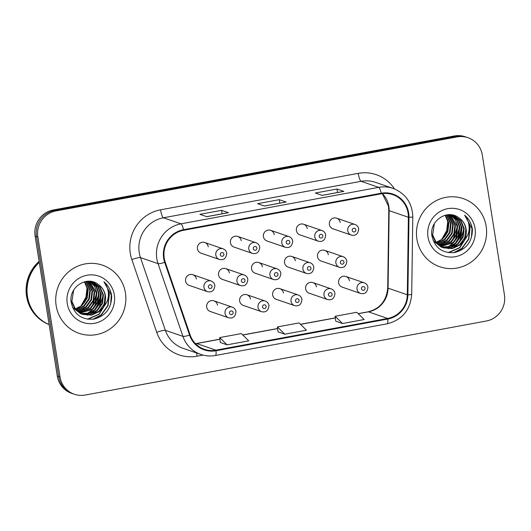 <?xml version="1.0" encoding="UTF-8"?>
<svg xmlns="http://www.w3.org/2000/svg" width="531" height="531" viewBox="0 0 531 531"><rect width="100%" height="100%" fill="white"/><g stroke="black" fill="none" stroke-linecap="round" stroke-linejoin="round"><path stroke-width="0.8" d="M250.493 299.079A5.629 5.463 109 0 0 246.915 294.751A5.629 5.463 109 0 0 239.673 301.077A5.629 5.463 109 0 0 243.251 305.398L261.63 311.717A5.629 5.463 -71 0 1 258.046 307.396A5.629 5.463 -71 0 1 265.288 301.07C267.325 301.86 268.553 303.327 268.971 305.478C268.447 310.562 266.004 312.64 261.63 311.717M283.481 292.993A5.629 5.463 109 0 0 279.897 288.665A5.629 5.463 109 0 0 272.655 294.984A5.629 5.463 109 0 0 276.233 299.311L294.612 305.63A5.629 5.463 -71 0 1 291.034 301.309A5.629 5.463 -71 0 1 298.276 294.984C300.314 295.774 301.542 297.241 301.953 299.391C301.435 304.469 298.986 306.553 294.612 305.63M316.463 286.906A5.629 5.463 109 0 0 312.885 282.578A5.629 5.463 109 0 0 305.644 288.897A5.629 5.463 109 0 0 309.221 293.225L327.6 299.544A5.629 5.463 -71 0 1 324.016 295.223A5.629 5.463 -71 0 1 331.258 288.897C333.302 289.687 334.523 291.154 334.942 293.304C334.417 298.382 331.975 300.466 327.6 299.544M349.451 280.813A5.629 5.463 109 0 0 345.867 276.492A5.629 5.463 109 0 0 338.625 282.811A5.629 5.463 109 0 0 342.21 287.138L360.582 293.457A5.629 5.463 -71 0 1 357.005 289.136A5.629 5.463 -71 0 1 364.246 282.811C366.284 283.6 367.512 285.067 367.923 287.211C367.406 292.296 364.956 294.38 360.582 293.457M217.504 305.166A5.629 5.463 109 0 0 213.927 300.838A5.629 5.463 109 0 0 206.685 307.164A5.629 5.463 109 0 0 210.263 311.485L228.642 317.803A5.629 5.463 -71 0 1 225.064 313.482A5.629 5.463 -71 0 1 232.306 307.157C234.344 307.947 235.572 309.414 235.983 311.564C235.465 316.649 233.016 318.726 228.642 317.803M229.379 272.954A5.629 5.463 109 0 0 225.801 268.626A5.629 5.463 109 0 0 218.56 274.952A5.629 5.463 109 0 0 222.137 279.279L240.516 285.598A5.629 5.463 -71 0 1 236.939 281.271A5.629 5.463 -71 0 1 244.18 274.952C246.218 275.735 247.446 277.209 247.858 279.352C247.34 284.437 244.891 286.521 240.516 285.598M262.367 266.867A5.629 5.463 109 0 0 258.789 262.54A5.629 5.463 109 0 0 251.541 268.865A5.629 5.463 109 0 0 255.126 273.193L273.498 279.512A5.629 5.463 -71 0 1 269.921 275.184A5.629 5.463 -71 0 1 277.162 268.865C279.2 269.648 280.428 271.122 280.846 273.266C280.322 278.35 277.879 280.434 273.498 279.512M295.349 260.781A5.629 5.463 109 0 0 291.771 256.453A5.629 5.463 109 0 0 284.53 262.779A5.629 5.463 109 0 0 288.107 267.106L306.487 273.425A5.629 5.463 -71 0 1 302.909 269.098A5.629 5.463 -71 0 1 310.15 262.779C312.188 263.562 313.416 265.035 313.828 267.179C313.31 272.264 310.861 274.348 306.487 273.425M328.337 254.694A5.629 5.463 109 0 0 324.76 250.366A5.629 5.463 109 0 0 317.518 256.692A5.629 5.463 109 0 0 321.096 261.02L339.475 267.339A5.629 5.463 -71 0 1 335.891 263.011A5.629 5.463 -71 0 1 343.132 256.685C345.17 257.475 346.398 258.942 346.816 261.093C346.292 266.177 343.849 268.261 339.475 267.339M196.397 279.04A5.629 5.463 109 0 0 192.813 274.719A5.629 5.463 109 0 0 185.571 281.038A5.629 5.463 109 0 0 189.155 285.366L207.528 291.685A5.629 5.463 -71 0 1 203.95 287.357A5.629 5.463 -71 0 1 211.192 281.038C213.23 281.828 214.458 283.295 214.876 285.439C214.351 290.523 211.902 292.608 207.528 291.685M230.434 242.747A5.629 5.463 109 0 0 234.012 247.068L252.391 253.393A5.629 5.463 -71 0 1 248.807 249.066A5.629 5.463 -71 0 1 256.048 242.74L237.676 236.421A5.629 5.463 109 0 0 230.434 242.747M263.416 236.66A5.629 5.463 109 0 0 267 240.981L285.373 247.307A5.629 5.463 -71 0 1 281.795 242.979A5.629 5.463 -71 0 1 289.037 236.653L270.657 230.335A5.629 5.463 109 0 0 263.416 236.66M296.404 230.573A5.629 5.463 109 0 0 299.982 234.894L318.361 241.213A5.629 5.463 -71 0 1 314.783 236.892A5.629 5.463 -71 0 1 322.025 230.567L303.646 224.248A5.629 5.463 109 0 0 296.404 230.573M329.386 224.487A5.629 5.463 109 0 0 332.97 228.808L351.343 235.127A5.629 5.463 -71 0 1 347.765 230.806A5.629 5.463 -71 0 1 355.007 224.48L336.627 218.161A5.629 5.463 109 0 0 329.386 224.487M197.446 248.833A5.629 5.463 109 0 0 201.023 253.154L219.403 259.48A5.629 5.463 -71 0 1 215.825 255.152A5.629 5.463 -71 0 1 223.066 248.827L204.687 242.508A5.629 5.463 109 0 0 197.446 248.833M241.253 240.749A5.629 5.463 109 0 0 237.676 236.421M274.242 234.662A5.629 5.463 109 0 0 270.657 230.335M307.223 228.576A5.629 5.463 109 0 0 303.646 224.248M340.212 222.489A5.629 5.463 109 0 0 336.627 218.161M208.271 246.835A5.629 5.463 109 0 0 204.687 242.508M56.16 305.644A36.035 34.966 109 0 0 79.073 333.335A36.035 34.966 109 0 0 125.422 292.866A36.035 34.966 109 0 0 102.51 265.181A36.035 34.966 109 0 0 56.16 305.644A36.035 34.966 109 0 0 79.073 333.335A36.035 34.966 109 0 0 125.422 292.866A36.035 34.966 109 0 0 102.51 265.181A36.035 34.966 109 0 0 56.16 305.644M416.895 239.076A36.035 34.966 109 0 0 439.807 266.768A36.035 34.966 109 0 0 486.157 226.299A36.035 34.966 109 0 0 463.244 198.614A36.035 34.966 109 0 0 416.895 239.076A36.035 34.966 109 0 0 439.807 266.768A36.035 34.966 109 0 0 486.157 226.299A36.035 34.966 109 0 0 463.244 198.614A36.035 34.966 109 0 0 416.895 239.076M164.232 258.119A24.021 23.311 -71 0 1 183.587 230.288L381.271 193.808A24.021 23.311 -71 0 1 392.814 194.658A24.021 23.311 -71 0 1 408.385 217.272L407.31 294.791A24.021 23.311 -71 0 1 387.657 318.461L215.925 350.155A24.021 23.311 -71 0 1 204.382 349.305A24.021 23.311 -71 0 1 190.105 334.875L165.234 262.148A24.021 23.311 -71 0 1 164.232 258.119M163.654 258.225A24.625 23.895 109 0 0 164.683 262.354L189.554 335.081A24.625 23.895 109 0 0 216.017 350.739L387.749 319.051A24.625 23.895 109 0 0 407.894 294.791L408.97 217.272A24.625 23.895 109 0 0 381.178 193.224L183.494 229.704A24.625 23.895 109 0 0 163.654 258.225M74.347 394.248L71.599 393.305A22.521 21.851 109 0 1 57.282 376.001L35.112 236.069A22.521 21.851 109 0 1 53.259 209.977L454.397 135.956A22.521 21.851 109 0 1 465.222 136.752L466.596 137.224A22.521 21.851 109 0 0 455.771 136.427L54.633 210.449A22.521 21.851 109 0 0 36.493 236.541L58.656 376.472A22.521 21.851 109 0 0 72.973 393.776A22.521 21.851 109 0 1 58.656 376.472L36.493 236.541A22.521 21.851 109 0 1 54.633 210.449L455.771 136.427A22.521 21.851 109 0 1 466.596 137.224L467.97 137.695A22.521 21.851 109 0 0 457.145 136.898L56.007 210.926A22.521 21.851 109 0 0 37.867 237.012L60.03 376.944A22.521 21.851 109 0 0 74.347 394.248A22.521 21.851 109 0 0 85.172 395.044L486.303 321.023A22.521 21.851 109 0 0 504.45 294.931L482.287 154.999A22.521 21.851 109 0 0 467.97 137.695M343.643 191.399A6.007 1.274 79.5 0 1 343.71 191.379A6.007 1.274 79.5 0 1 343.869 191.392L336.999 189.029L315.354 193.018L322.224 195.381L343.869 191.392M337.55 192.514L336.999 189.029M228.211 212.699A6.007 1.274 79.5 0 1 228.277 212.679A6.007 1.274 79.5 0 1 228.436 212.692L221.566 210.329L199.921 214.325L206.791 216.688L228.436 212.692M222.117 213.814L221.566 210.329M285.93 202.045A6.007 1.274 79.5 0 1 285.997 202.026A6.007 1.274 79.5 0 1 286.149 202.039L279.279 199.676L257.635 203.672L264.504 206.035L286.149 202.039M279.83 203.161L279.279 199.676M220.279 342.462L227.089 344.831L248.734 340.842L241.346 333.581L219.701 337.577L220.285 342.495M335.718 321.155L342.522 323.532L364.166 319.536L356.779 312.281L335.134 316.277L335.718 321.195M284.802 334.185L306.447 330.189L299.059 322.934L277.414 326.923L278.005 331.842L284.802 334.185L277.414 326.923M227.089 344.831L219.701 337.577M342.522 323.532L335.134 316.277M39.287 262.394A37.535 36.42 109 0 0 27.493 296.55A37.535 36.42 109 0 0 49.131 324.541A37.535 36.42 109 0 1 27.32 296.49A37.535 36.42 109 0 1 39.254 262.208M39.121 261.365A37.535 36.42 109 0 0 26.55 296.225A37.535 36.42 109 0 0 49.137 324.6M86.029 281.476L90.356 290.49L89.308 299.152L84.124 306.287L76.119 309.965M85.71 281.53L89.812 290.304L88.763 298.966L83.579 306.102L75.9 309.719M87.27 281.324L92.54 291.24L91.491 299.902L86.307 307.037L77.022 310.881M86.965 281.35L91.996 291.054L90.947 299.716L85.756 306.852L76.796 310.662M88.451 281.264L94.724 291.99L93.675 300.652L88.485 307.788L77.957 311.704M88.166 281.271L94.173 291.804L93.124 300.466L87.94 307.602L77.725 311.511M89.626 281.33L94.531 286.229L96.901 292.74L95.852 301.402L90.668 308.538L78.927 312.434M89.334 281.297L96.357 292.554L95.308 301.216L90.124 308.352L78.681 312.261M90.788 281.496L96.376 286.468L99.085 293.49L98.036 302.152L92.845 309.288L79.922 313.084M90.502 281.443L95.919 286.408L98.54 293.304L97.492 301.966L92.301 309.102L79.677 312.932M91.923 281.742L98.202 286.72L101.262 294.24L100.213 302.902L95.029 310.038L88.438 313.409L80.951 313.648M91.644 281.676L97.744 286.654L100.717 294.055L99.669 302.716L94.485 309.852L88.04 313.184L80.692 313.516M88.83 281.264L93.37 282.2L100.127 287.132L103.445 294.99L102.397 303.652L97.213 310.788L90.031 314.299L82 314.14M81.721 314.06L80.539 313.675L72.541 307.456M92.752 281.988L99.576 286.946L102.901 294.805L101.852 303.466L96.669 310.602L89.633 314.08L81.734 314.02M97.764 284.118C86.234 275.31 68.532 287.749 71.161 302.239C73.942 314.299 81.442 319.941 93.662 319.158C105.35 316.171 111.357 308.584 111.683 296.404L111.523 295.15C110.594 289.7 108.058 285.233 103.903 281.749C107.07 285.645 108.57 290.198 108.397 295.409C108.158 299.856 106.446 303.739 103.266 307.057A16.972 16.468 109 0 0 105.384 295.654A16.972 16.468 109 0 0 97.764 284.118C101.892 286.853 104.335 290.663 105.085 295.555L104.036 304.217L98.846 311.352L91.219 314.956L82.809 314.458M103.266 307.057L99.39 311.538L91.611 315.175L82.717 314.425L75.601 309.367L71.917 301.382L73.623 290.211M82.531 314.365L75.057 309.181L71.373 301.196M84.741 281.735L88.179 289.74L87.13 298.402L81.94 305.537L75.256 308.936M84.409 281.822L87.635 289.554L87.496 295.063A16.972 16.468 109 0 1 75.203 308.863M84.011 308.637L80.573 311.153M67.264 303.599A24.479 23.749 109 0 0 94.591 323.273A24.479 23.749 109 0 0 114.311 294.917A24.479 23.749 109 0 0 86.984 275.244A24.479 23.749 109 0 0 67.264 303.599M103.903 281.749L111.271 295.057L110.68 304.183M107.786 289.408L109.087 294.307L107.773 305.63L101.069 314.949L92.859 319.27M106.18 303.181L98.885 314.199L87.502 319.164M100.538 293.019L99.337 301.84L94.757 309.626M107.322 287.842L109.359 294.406L108.045 305.723L101.341 315.042L93.96 319.111M106.804 301.94L99.158 314.292L87.98 319.231M103.027 296.066L98.66 308.67M96.058 311.657L91.969 314.797M100.85 295.316L96.476 307.92M93.881 310.907L89.792 314.047M88.989 314.498L87.442 315.261M98.666 294.566L94.299 307.17M91.697 310.157L87.608 313.297M86.805 313.748L85.265 314.511M96.483 293.816L92.115 306.42M446.763 214.909L451.091 223.923L450.042 232.585L444.859 239.72L436.854 243.397M446.445 214.962L450.547 223.737L449.498 232.399L444.314 239.534L436.635 243.152M448.005 214.756L453.275 224.673L452.226 233.335L447.036 240.47L437.756 244.313M447.699 214.783L452.731 224.487L451.682 233.149L446.491 240.284L437.524 244.094M449.186 214.697L455.452 225.423L454.403 234.085L449.219 241.22L438.692 245.136M448.894 214.703L454.908 225.237L453.859 233.899L448.675 241.034L438.453 244.944M450.361 214.763L455.266 219.661L457.636 226.173L456.587 234.835L451.403 241.97L439.661 245.866M450.062 214.73L457.091 225.987L456.043 234.649L450.852 241.784L439.416 245.694M451.523 214.929L457.111 219.9L459.819 226.923L458.771 235.585L453.58 242.72L440.657 246.517M451.237 214.876L456.653 219.841L459.269 226.737L458.22 235.399L453.036 242.534L440.405 246.364M452.658 215.174L458.937 220.153L461.997 227.673L460.948 236.335L455.764 243.47L449.173 246.842L441.686 247.081M452.372 215.108L458.479 220.086L461.452 227.487L460.404 236.149L455.22 243.284L448.775 246.616L441.427 246.948M449.565 214.697L454.105 215.632L460.855 220.564L464.18 228.423L463.132 237.085L457.941 244.22L450.766 247.731L442.735 247.572M442.456 247.492L441.274 247.107L433.276 240.888M453.487 215.42L460.311 220.378L463.636 228.237L462.587 236.899L457.397 244.034L450.368 247.512L442.469 247.453M458.499 217.551C446.969 208.743 429.267 221.181 431.895 235.671C434.677 247.731 442.177 253.373 454.397 252.59C466.079 249.603 472.086 242.017 472.417 229.837L472.258 228.582C471.329 223.133 468.793 218.666 464.638 215.181C467.804 219.077 469.298 223.631 469.125 228.841C468.886 233.288 467.18 237.171 464.001 240.49A16.972 16.468 109 0 0 466.118 229.087A16.972 16.468 109 0 0 458.499 217.551C462.627 220.285 465.07 224.095 465.813 228.987L464.764 237.649L459.58 244.784L451.947 248.389L443.538 247.884M464.001 240.49L460.125 244.97L452.346 248.608L443.451 247.858L436.336 242.8L432.652 234.815L434.358 223.644M443.266 247.798L435.792 242.614L432.108 234.629M445.476 215.168L448.907 223.173L447.865 231.835L442.675 238.97L435.991 242.368M445.144 215.254L448.363 222.987L448.23 228.496A16.972 16.468 109 0 1 435.931 242.295M444.746 242.07L441.307 244.585M427.999 237.032A24.479 23.749 109 0 0 455.326 256.705A24.479 23.749 109 0 0 475.046 228.35A24.479 23.749 109 0 0 447.719 208.676A24.479 23.749 109 0 0 427.999 237.032M464.638 215.181L471.999 228.489L471.415 237.616M468.521 222.841L469.822 227.739L468.508 239.063L461.797 248.382L453.593 252.703M466.908 236.614L459.62 247.632L448.237 252.597M461.273 226.452L460.072 235.273L455.485 243.052M468.057 221.274L470.094 227.832L468.78 239.156L462.07 248.475L454.695 252.544M467.539 235.372L459.892 247.725L448.708 252.663M463.762 229.498L459.395 242.103M456.793 245.09L452.704 248.229M461.578 228.748L457.211 241.353M454.616 244.34L450.52 247.479M449.724 247.931L448.177 248.694M459.401 227.998L455.027 240.603M452.432 243.59L448.343 246.729M447.54 247.18L445.994 247.944M457.218 227.248L452.85 239.853M408.385 217.272L389.15 210.661A24.021 23.311 109 0 0 388.851 206.506A24.021 23.311 109 0 0 382.413 193.629M387.657 318.461L368.421 311.843A24.021 23.311 109 0 0 388.075 288.174L389.15 210.661A13.514 1.049 -179.2 0 1 388.792 210.415L388.493 206.22L382.313 193.642M203.068 355.093L197.074 356.201A37.535 36.42 -71 0 1 156.731 332.326L131.854 259.599A37.535 36.42 -71 0 1 160.535 209.825L358.219 173.352A7.507 1.593 -100.5 0 0 361.1 181.303L163.415 217.783A30.028 29.139 109 0 0 139.228 252.57A30.028 29.139 109 0 0 140.476 257.601L165.347 330.328A30.028 29.139 109 0 0 183.195 348.369L200.778 354.416A30.028 29.139 -71 0 1 182.936 336.375A7.507 1.135 -18.9 0 0 189.554 335.081M358.219 173.352A37.535 36.42 -71 0 1 394.513 188.936M375.53 182.365A30.028 29.139 109 0 0 361.1 181.303L378.689 187.35A30.028 29.139 -71 0 1 393.119 188.412L375.53 182.365M156.731 332.326A7.507 1.135 161.1 0 1 165.347 330.328L182.936 336.375L158.059 263.648A30.028 29.139 -71 0 1 156.811 258.617A30.028 29.139 -71 0 1 181.005 223.83A7.507 1.593 79.5 0 1 183.494 229.704M164.683 262.354A7.507 1.135 -18.9 0 1 158.059 263.648L140.476 257.601A7.507 1.135 161.1 0 0 131.854 259.599M200.778 354.416C205.55 356.035 210.429 356.394 215.407 355.491A7.507 1.593 -100.5 0 0 216.017 350.739M387.749 319.051A7.507 1.593 79.5 0 1 387.139 323.804C402.206 319.888 410.397 310.064 411.704 294.333L412.786 216.821C412.262 202.995 405.704 193.53 393.119 188.412M407.894 294.791A7.507 0.584 0.8 0 0 411.704 294.333M408.97 217.272A7.507 0.584 0.8 0 0 412.786 216.821M381.178 193.224A7.507 1.593 -100.5 0 0 378.689 187.35L181.005 223.83L163.415 217.783A7.507 1.593 -100.5 0 1 160.535 209.825M457.145 136.898L454.397 135.956M56.007 210.926L53.259 209.977M37.867 237.012L35.112 236.069M60.03 376.944L57.282 376.001M196.735 353.022A7.507 1.593 -100.5 0 0 197.074 356.201M407.31 294.791L388.075 288.174A13.514 1.049 -179.2 0 1 387.716 287.928L388.792 210.415M195.547 343.716A24.021 23.311 109 0 0 196.689 343.537L219.9 339.256M215.925 350.155L196.689 343.537A13.514 2.867 -100.5 0 0 196.337 343.504L219.887 339.156M242.813 335.028L277.62 328.603M300.526 324.375L335.333 317.95M358.246 313.721L368.421 311.843A13.514 2.867 -100.5 0 0 368.069 311.816C379.984 308.763 386.528 300.798 387.716 287.928M220.292 254.78A1.878 1.819 109 0 0 222.383 256.287A1.878 1.819 109 0 0 223.896 254.117A1.878 1.819 109 0 0 221.805 252.61A1.878 1.819 109 0 0 220.292 254.78M212.022 286.322A1.878 1.819 109 0 0 209.931 284.815A1.878 1.819 109 0 0 208.417 286.992A1.878 1.819 109 0 0 210.515 288.499A1.878 1.819 109 0 0 212.022 286.322M233.136 312.447A1.878 1.819 109 0 0 231.038 310.934A1.878 1.819 109 0 0 229.531 313.111A1.878 1.819 109 0 0 231.622 314.617A1.878 1.819 109 0 0 233.136 312.447M253.274 248.694A1.878 1.819 109 0 0 255.371 250.201A1.878 1.819 109 0 0 256.885 248.03A1.878 1.819 109 0 0 254.787 246.517A1.878 1.819 109 0 0 253.274 248.694M286.262 242.607A1.878 1.819 109 0 0 288.353 244.114A1.878 1.819 109 0 0 289.866 241.944A1.878 1.819 109 0 0 287.775 240.43A1.878 1.819 109 0 0 286.262 242.607M319.244 236.521A1.878 1.819 109 0 0 321.341 238.027A1.878 1.819 109 0 0 322.855 235.857A1.878 1.819 109 0 0 320.757 234.344A1.878 1.819 109 0 0 319.244 236.521M352.232 230.434A1.878 1.819 109 0 0 354.33 231.941A1.878 1.819 109 0 0 355.836 229.77A1.878 1.819 109 0 0 353.746 228.257A1.878 1.819 109 0 0 352.232 230.434M245.01 280.235A1.878 1.819 109 0 0 242.913 278.729A1.878 1.819 109 0 0 241.399 280.899A1.878 1.819 109 0 0 243.497 282.412A1.878 1.819 109 0 0 245.01 280.235M277.992 274.149A1.878 1.819 109 0 0 275.901 272.642A1.878 1.819 109 0 0 274.388 274.812A1.878 1.819 109 0 0 276.485 276.326A1.878 1.819 109 0 0 277.992 274.149M310.98 268.062A1.878 1.819 109 0 0 308.883 266.555A1.878 1.819 109 0 0 307.376 268.726A1.878 1.819 109 0 0 309.467 270.239A1.878 1.819 109 0 0 310.98 268.062M266.124 306.36A1.878 1.819 109 0 0 264.026 304.847A1.878 1.819 109 0 0 262.513 307.024A1.878 1.819 109 0 0 264.611 308.531A1.878 1.819 109 0 0 266.124 306.36M299.106 300.274A1.878 1.819 109 0 0 297.008 298.761A1.878 1.819 109 0 0 295.501 300.938A1.878 1.819 109 0 0 297.592 302.444A1.878 1.819 109 0 0 299.106 300.274M332.094 294.181A1.878 1.819 109 0 0 329.997 292.674A1.878 1.819 109 0 0 328.483 294.851A1.878 1.819 109 0 0 330.581 296.358A1.878 1.819 109 0 0 332.094 294.181M365.076 288.094A1.878 1.819 109 0 0 362.985 286.587A1.878 1.819 109 0 0 361.472 288.764A1.878 1.819 109 0 0 363.562 290.271A1.878 1.819 109 0 0 365.076 288.094M81.303 305.723A24.479 23.749 109 0 0 87.25 287.629M442.038 239.156A24.479 23.749 109 0 0 447.978 221.062M343.969 261.975A1.878 1.819 109 0 0 341.871 260.469A1.878 1.819 109 0 0 340.358 262.639A1.878 1.819 109 0 0 342.455 264.153A1.878 1.819 109 0 0 343.969 261.975M215.407 355.491L387.139 323.804M195.474 343.643L196.337 343.504M242.727 334.942L277.607 328.51M300.446 324.295L335.32 317.857M358.166 313.642L368.069 311.816M285.997 202.026L264.425 206.008M228.277 212.679L206.705 216.655M343.71 191.379L322.144 195.355M219.403 259.48C223.777 260.396 226.226 258.318 226.744 253.234C226.332 251.083 225.104 249.616 223.066 248.827M192.813 274.719L211.192 281.038M213.927 300.838L232.306 307.157M252.391 253.393C256.765 254.309 259.214 252.232 259.732 247.147C259.314 244.997 258.093 243.53 256.048 242.74M285.373 247.307C289.747 248.223 292.196 246.145 292.714 241.061C292.302 238.91 291.074 237.443 289.037 236.653M318.361 241.213C322.735 242.136 325.184 240.058 325.702 234.974C325.284 232.824 324.063 231.357 322.025 230.567M351.343 235.127C355.717 236.049 358.166 233.965 358.69 228.888C358.272 226.737 357.044 225.27 355.007 224.48M225.801 268.626L244.18 274.952M258.789 262.54L277.162 268.865M291.771 256.453L310.15 262.779M246.915 294.751L265.288 301.07M279.897 288.665L298.276 294.984M312.885 282.578L331.258 288.897M345.867 276.492L364.246 282.811M80.904 306.035L85.949 297.227L87.117 287.158M441.639 239.468L446.677 230.66L447.852 220.591M324.76 250.366L343.132 256.685"/></g></svg>

